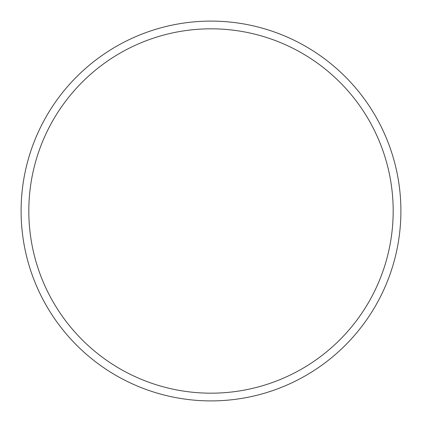 <?xml version="1.0" encoding="UTF-8"?>
<svg xmlns="http://www.w3.org/2000/svg" width="422" height="422" viewBox="0 0 422 422"><rect width="100%" height="100%" fill="white"/><g stroke="black" fill="none" stroke-linecap="round" stroke-linejoin="round"><path stroke-width="0.63" d="M211 400.9A189.9 189.9 0 0 0 400.9 211A189.9 189.9 0 0 0 211 21.1A189.9 189.9 0 0 0 21.1 211A189.9 189.9 0 0 0 211 400.9M211 393.183A182.183 182.183 0 0 0 393.183 211A182.183 182.183 0 0 0 211 28.817A182.183 182.183 0 0 0 28.817 211A182.183 182.183 0 0 0 211 393.183"/></g></svg>
